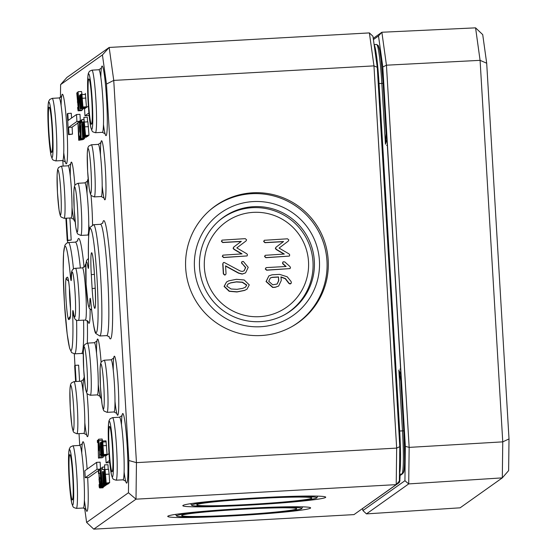 <?xml version="1.0" encoding="UTF-8"?>
<svg xmlns="http://www.w3.org/2000/svg" width="557" height="557" viewBox="0 0 557 557"><rect width="100%" height="100%" fill="white"/><g stroke="black" fill="none" stroke-linecap="round" stroke-linejoin="round"><path stroke-width="0.84" d="M310.444 508.165A71.575 3.363 -3.4 0 1 236.683 515.664A71.575 3.363 -3.4 0 1 167.741 516.395A71.575 3.363 -3.4 0 1 238.981 508.792A71.575 3.363 -3.4 0 1 310.625 507.9A71.575 3.363 -3.4 0 1 310.444 508.165M301.657 508.659A62.753 2.945 176.6 0 0 301.803 508.506A62.753 2.945 176.6 0 0 239.009 509.202A62.753 2.945 176.6 0 0 176.569 515.949A62.753 2.945 176.6 0 0 237.839 515.183A62.753 2.945 176.6 0 0 301.657 508.659M296.547 508.945A57.615 2.708 -3.4 0 1 237.171 514.974A57.615 2.708 -3.4 0 1 181.666 515.566A57.615 2.708 -3.4 0 1 239.023 509.446A57.615 2.708 -3.4 0 1 296.7 508.729A57.615 2.708 -3.4 0 1 296.547 508.945M237.01 289.327L231.106 288.992L226.783 286.138L228.001 284.028L230.737 282.803L236.565 281.807L242.427 282.169L246.772 285.024L245.567 287.106L242.817 288.338L237.01 289.327M245.463 287.175L246.57 285.163L242.225 282.315L236.363 281.953L230.535 282.949L227.904 284.098M247.05 289.111L244.607 290.434L236.955 291.972L229.157 291.297L224.088 286.423L226.511 282.016L224.29 286.277L229.359 291.158L237.157 291.826L244.808 290.294L247.05 289.111L249.264 284.885L244.217 279.983L236.419 279.308L228.725 280.846L226.511 282.016M247.071 255.935L223.622 257.564L222.299 256.38L222.911 255.148L222.501 256.241L223.823 257.418L247.071 255.935L247.482 254.841L246.876 253.811L236.822 247.914L246.034 240.965L246.591 239.823L245.268 238.647L222.02 240.13L221.609 241.223L222.932 242.399L241.32 241.369L233.989 246.883L233.286 248.109L234.128 249.216L242.065 253.895L222.911 255.148M241.661 253.915L233.926 249.355L233.091 248.255L233.787 247.023L241.32 241.369M241.118 241.515L222.73 242.546L221.407 241.362L222.02 240.13M277.045 284.091L278.542 280.86L278.521 276.947L278.744 280.714L277.142 284.028L272.707 284.815L268.739 281.278L270.319 277.95L272.255 277.295L278.521 276.947M278.319 277.087L272.06 277.442L270.222 278.027M290.963 283.61L289.995 283.979L288.881 283.416L290.963 283.61L291.374 282.517L291.012 281.389L287.21 276.794L279.621 274.378L272.067 274.796L268.878 275.875L266.239 281.417L272.853 287.315L275.367 287.175L278.625 286.075L281.236 280.575L281.02 276.913L285.463 278.584L289.076 283.276M288.881 283.416L285.261 278.73L280.819 277.052M278.625 286.075L275.172 287.321L272.652 287.461L266.044 281.557L268.878 275.875M289.327 256.095L265.877 257.717L264.554 256.54L265.167 255.308L264.756 256.394L266.079 257.578L289.327 256.095L289.737 255.002L289.132 253.971L279.078 248.074L288.282 241.118L288.846 239.983L287.523 238.8L264.269 240.29L263.865 241.376L265.188 242.56L283.576 241.529L276.244 247.036L275.541 248.269L276.376 249.376L284.314 254.048L265.167 255.308M283.91 254.076L276.181 249.515L275.339 248.415L276.042 247.183L283.576 241.529M283.374 241.675L264.986 242.699L263.663 241.522L264.269 240.29M285.804 266.511L282.9 263.914L282.49 263.064L283.102 261.825L282.691 262.918L283.102 263.774L286.138 266.49L266.671 267.576L265.905 267.806L265.501 268.899L266.824 270.075L290.072 268.592L290.476 267.499L289.918 266.531L284.759 261.901L283.102 261.825M290.072 268.592L266.622 270.222L265.299 269.038L265.905 267.806M244.022 270.883L245.526 267.625L242.358 263.74L245.728 267.478L244.119 270.813L242.211 271.461L240.116 270.953L224.123 262.417L223.357 262.646L222.946 263.74L223.545 273.759L224.868 274.935L225.634 274.712L226.038 273.619L225.578 265.849L238.688 273.014L242.358 273.96L245.56 272.874L242.156 274.107L238.493 273.16L225.592 266.107M225.634 274.712L224.666 275.081L223.343 273.898L222.744 263.879L223.357 262.646M242.156 263.886L241.487 262.834L241.898 261.741L241.689 262.688L242.358 263.74M245.56 272.874L248.227 267.339L243.367 261.47L242.1 261.602M259.534 316.668A52.302 52.093 -125.4 0 1 209.794 240.958A52.302 52.093 -125.4 0 1 299.986 235.924A52.302 52.093 -125.4 0 1 259.534 316.668M261.184 335.53A71.575 71.289 -125.4 0 1 210.003 210.135A71.575 71.289 -125.4 0 1 315.074 222.897A71.575 71.289 -125.4 0 1 261.184 335.53M209.495 210.581A71.435 71.157 -125.4 0 1 313.863 223.761A71.435 71.157 -125.4 0 1 291.868 326.632M260.662 326.729A62.753 62.502 54.6 0 0 309.191 229.853A62.753 62.502 54.6 0 0 200.973 235.896A62.753 62.502 54.6 0 0 260.662 326.729M218.588 221.136A57.496 57.274 -125.4 0 1 302.437 231.872A57.496 57.274 -125.4 0 1 284.899 314.566M260.356 321.64A57.643 57.42 -125.4 0 1 219.138 220.649A57.643 57.42 -125.4 0 1 303.767 230.925A57.643 57.42 -125.4 0 1 260.356 321.64M325.525 497.464A71.575 3.363 -3.4 0 1 251.771 504.955A71.575 3.363 -3.4 0 1 182.821 505.686A71.575 3.363 -3.4 0 1 254.069 498.083A71.575 3.363 -3.4 0 1 325.713 497.192A71.575 3.363 -3.4 0 1 325.525 497.464M316.745 497.951A62.753 2.945 176.6 0 0 316.891 497.798A62.753 2.945 176.6 0 0 254.096 498.501A62.753 2.945 176.6 0 0 191.657 505.241A62.753 2.945 176.6 0 0 252.927 504.475A62.753 2.945 176.6 0 0 316.745 497.951M311.635 498.237A57.615 2.708 -3.4 0 1 252.258 504.273A57.615 2.708 -3.4 0 1 196.753 504.858A57.615 2.708 -3.4 0 1 254.11 498.738A57.615 2.708 -3.4 0 1 311.781 498.021A57.615 2.708 -3.4 0 1 311.635 498.237M399.432 476.298L400.072 475.734M400.894 375.028L398.854 370.064L400.789 381.023M386.433 133.673A1.393 0.717 -5.8 0 1 386.078 133.304M385.437 144.207L386.092 133.576L383.112 83.383L381.824 83.397L385.437 144.207L386.885 139.062M399.801 446.644L396.668 448.1L396.215 484.632L399.376 481.039L399.801 446.644L377.263 67.3L372.953 36.268L369.382 32.912L109.165 47.449L66.924 77.43L60.609 84.622L102.432 54.934L109.165 47.449L113.746 80.41L106.478 84.037L128.841 460.507L128.444 492.757L136.005 499.169L136.451 462.637L113.746 80.41L373.963 65.879L396.668 448.1L136.451 462.637L128.841 460.507M51.808 152.409A22.649 1.699 -93.2 0 0 51.85 152.367A22.649 1.699 -93.2 0 0 52.156 129.725A22.649 1.699 -93.2 0 0 49.329 107.264A22.649 1.699 -93.2 0 0 48.751 129.6A22.649 1.699 -93.2 0 0 51.808 152.409M72.452 499.887A22.649 1.699 -93.2 0 0 72.494 499.845A22.649 1.699 -93.2 0 0 72.8 477.203A22.649 1.699 -93.2 0 0 69.973 454.742A22.649 1.699 -93.2 0 0 69.395 477.077A22.649 1.699 -93.2 0 0 72.452 499.887M112.173 471.688A22.649 1.699 -93.2 0 0 112.222 471.647A22.649 1.699 -93.2 0 0 112.528 449.012A22.649 1.699 -93.2 0 0 109.701 426.544A22.649 1.699 -93.2 0 0 109.116 448.879A22.649 1.699 -93.2 0 0 112.173 471.688M91.529 124.211A22.649 1.699 -93.2 0 0 91.578 124.169A22.649 1.699 -93.2 0 0 91.884 101.534A22.649 1.699 -93.2 0 0 89.057 79.066A22.649 1.699 -93.2 0 0 88.472 101.402A22.649 1.699 -93.2 0 0 91.529 124.211M128.444 492.757L86.62 522.438L93.764 529.15L136.005 499.169L396.215 484.632L353.98 514.612L93.764 529.15M86.62 522.438L84.65 508.242M79.728 445.419L79.031 433.638M74.979 365.476L74.29 353.827M67.682 242.678L67.564 240.596M63.136 166.083L62.809 160.541M60.448 97.579L60.609 84.622M102.432 54.934L106.478 84.037M369.382 32.912L373.963 65.879L377.263 67.3M85.325 107.313L81.712 107.87L81.406 96.096L82.255 107.487L81.949 95.713L82.958 106.986L81.865 93.569L81.712 96.062L81.322 93.952L81.169 95.971L80.925 94.627L81.712 107.87M85.339 93.374L86.426 106.791L82.798 107.097M85.869 106.93L82.255 107.487M82.812 139.647L78.718 140.287L82.798 139.452M83.849 108.364L80.236 108.921L79.95 97.141M84.943 107.689L81.322 108.149L80.389 94.613L80.236 97.113L79.846 95.003L79.693 97.015L79.449 95.672L80.236 108.921M84.392 107.974L80.779 108.531L80.48 96.758L81.322 108.149M83.251 139.334L80.243 139.459M76.504 114.526L68.212 120.409L67.794 113.461L67.293 113.823L68.532 134.669L69.033 134.314L68.622 127.365L76.922 121.475L76.504 114.526L79.978 114.331L80.354 120.723M77.959 123.006L72.09 127.17L72.501 134.119L68.532 134.669M67.794 113.461L71.268 113.273L71.547 118.042M84.03 138.408L83.815 139.292L80.347 139.487L80.312 128.848L79.407 121.022L79.366 127.407L79.769 131.814L80.076 132.684L80.271 131.264L80.361 137.05M89.099 115.097L88.431 115.571L84.963 115.765L88.897 112.974M105.036 455.452L101.423 456.009L101.123 444.235L101.966 455.626L105.586 455.166M104.493 455.835L100.88 456.392L104.507 456.086M76.121 381.51L75.16 365.35L78.628 365.155L79.588 381.301M106.512 454.408L102.899 454.965L102.467 444.994L102.592 443.191L102.787 444.026L103.442 454.575L107.069 454.268L105.997 440.845L102.509 441.047L102.356 443.539L101.966 441.429L101.813 443.449L101.861 441.979M105.969 454.791L102.356 455.348L105.983 455.041M69.89 218.017L71.199 240.06L67.23 240.61L67.731 240.255L66.415 218.198M103.275 486.936L103.01 487.772M96.646 462.359L84.831 470.742L85.242 477.697L97.057 469.307L96.646 462.359L100.114 462.164L100.504 468.695M98.29 470.7L88.709 477.502L85.242 477.697M103.964 486.762L100.288 487.103L103.95 486.533M109.743 462.575L106.109 462.881L109.541 460.444M104.946 486.066L100.852 486.7L104.932 485.85M81.74 109.966L81.503 110.62M105.9 485.384L101.813 486.024L105.9 485.384L105.872 484.862M78.071 91.717L81.517 91.515L81.928 93.555M82.749 108.775L82.582 109.91L79.087 110.112L78.976 100.615L78.022 91.724L78.161 101.207L79.115 110.105L82.582 109.91M106.874 484.694L103.24 485.008L106.867 484.541M84.768 137.405L84.601 138.373L81.134 138.568L80.821 120.396L80.006 120.973L80.131 123.048L80.793 122.575L81.134 138.568M86.224 137.064L82.596 137.53L81.976 124.169L82.596 137.53M107.863 483.991L104.236 484.305L107.856 483.908M107.257 484.13L107.111 484.527L103.644 484.722L103.386 472.921L104.236 484.305M108.712 482.62L108.427 483.866M86.614 136.66L86.467 137.05L83 137.245L82.721 125.457L83.752 136.709L82.638 123.306L82.457 125.36L82.213 124.002L83 137.245M87.212 136.43L83.592 136.827M109.652 482.724L106.025 483.03L109.652 482.724L109.144 474.125L108.566 469.314L105.092 469.502L104.89 471.563L104.5 464.9L107.967 464.705L108.239 469.328M109.047 482.863L108.9 483.26L105.433 483.455L105.176 471.654M88.069 135.142L87.783 136.388M88.403 135.386L88.257 135.783L84.789 135.978L84.511 124.183L85.541 135.442L83.856 117.423L84.789 135.978M83.856 117.423L87.324 117.228L87.595 121.851M84.469 122.032L87.902 121.844L84.427 122.039M87.902 121.844L89.009 135.247L85.381 135.553M102.105 457.541L98.457 458.112L98.143 439.939L97.329 440.517L97.454 442.592L98.116 442.119L98.457 458.112M98.693 439.208L102.14 439.007L98.645 439.208L98.603 445.593L99.014 450L99.32 450.871L99.515 449.45L99.592 457.666L99.55 447.034L98.645 439.208M102.119 439.013L102.572 441.033L105.983 440.852M103.289 456.26L103.059 457.471L99.431 457.527M81.872 107.759L85.339 107.564M81.28 97.858L81.67 97.837M82.137 94.558L85.604 94.363M82.958 106.986L86.426 106.791M82.415 107.369L85.882 107.181M81.823 97.517L82.22 97.496M79.338 139.842L77.931 122.387L78.718 140.287M78.064 122.296L79.233 122.227M80.988 94.579L80.389 94.613M79.964 97.148L80.779 108.531M80.396 108.803L83.863 108.608M79.811 98.902L80.194 98.881M81.482 108.03L84.949 107.835M80.939 108.42L84.406 108.225M80.347 98.561L80.744 98.54M79.846 139.48L79.442 136.249L79.644 139.626M79.651 136.103L80.417 136.061M76.922 121.475L79.31 121.342M68.622 127.365L72.09 127.17M69.033 134.314L72.501 134.119M80.006 120.994L79.407 121.022M80.187 139.347L80.25 137.426M79.999 130.7L79.519 122.958L80.124 130.178M88.361 106.109L84.553 108.81L84.963 115.765M100.991 446.039L101.388 446.018M101.583 455.898L105.05 455.703M101.04 456.28L100.58 444.625L101.423 456.009M100.455 446.38L100.838 446.359M101.966 455.626L105.593 455.313M102.126 455.508L101.625 443.059M101.304 443.08L101.033 442.091L100.88 444.59L100.49 442.474L100.337 444.493L100.385 443.024M101.632 442.056L101.033 442.091M100.253 443.031L100.88 456.392M75.16 365.35L74.659 365.705L75.599 381.538M102.467 444.994L102.864 444.973M103.059 454.846L106.526 454.651M102.516 455.236L102.049 443.574L102.899 454.965M101.924 445.335L102.314 445.315M103.442 454.575L107.069 454.268M103.602 454.463L102.78 442.028L106.248 441.84M102.78 442.028L102.509 441.047M101.729 441.986L102.356 455.348M65.893 218.226L67.23 240.61M67.731 240.255L71.199 240.06M99 479.055L99.626 484.799L99.487 485.927L99.055 484.618L99.209 487.124L99.619 487.967L99.835 486.108L99.717 482.056L98.547 469.551L98.429 473.38L98.84 472.044L99.174 479.048M98.505 472.294L98.881 472.273M98.436 473.373L98.986 473.346L98.429 473.38M100.093 469.454L98.547 469.551M98.874 470.366L100.114 470.296M99.181 477.662L100.552 477.586M99.195 477.829L100.559 477.753M99.431 478.853L100.622 478.79M98.7 471.605L98.84 472.044M99.132 478.999L99.299 479.5M99.069 484.611L99.626 484.583M103.052 487.786L99.619 487.967L103.087 487.772M97.057 469.307L100.079 469.14M100.49 486.957L100.086 483.727L100.288 487.103M100.295 483.58L100.908 483.546M109.005 453.586L105.698 455.932L106.109 462.881M101.471 486.261L100.065 468.806L100.852 486.7M101.367 484.458L101.715 484.437M100.197 468.716L101.047 468.667M77.59 101.471L78.119 107.557L77.994 108.761L77.569 107.543L78.112 110.808L78.189 104.528L77.047 94.941L77.583 94.565L77.465 92.49L76.762 92.984L77.562 101.465M78.057 99.418L77.437 99.466M77.994 108.761L78.091 108.364M81.545 110.634L78.077 110.822L81.587 110.613M77.305 102.084L77.771 102.056M77.465 92.49L77.869 92.469M77.047 94.941L77.862 94.899M77.583 107.536L78.119 107.501M102.432 485.579L101.019 468.124L101.813 486.024M102.328 483.775L103.17 483.734M101.151 468.033L102.223 467.971M81.517 91.515L78.022 91.724M78.997 108.142L78.14 93.68L78.983 108.149M103.407 484.889L102.453 471.758L103.24 485.008M80.131 123.048L80.8 123.006M80.821 120.396L81.566 120.354M80.974 123.041L83.466 122.902M81.315 138.442L84.782 138.247M102.495 469.433L102.363 467.114L102.314 469.565L104.591 469.314M102.314 469.565L104.598 469.433M102.363 467.114L104.451 466.996M82.763 137.412L86.231 137.217M103.212 474.71L103.651 474.682M103.804 484.611L107.271 484.416M104.396 484.186L103.163 471.354M103.017 471.361L103.644 484.722M81.851 121.955L81.719 119.637L81.67 122.087L83.947 121.837M81.719 119.637L83.808 119.525M81.67 122.087L83.954 121.962M105.155 483.601L105.092 480.308L104.904 482.111L104.326 477.363L104.312 472.155L104.688 473.527L104.194 470.212L104.166 477.481L105.022 484.054L105.155 483.601L108.629 483.406M104.988 484.068L108.49 483.866L104.988 484.068M104.333 472.155L104.514 472.628M83.16 137.133L86.627 136.938M83.752 136.709L87.219 136.521M82.568 127.233L83.007 127.205M105.196 471.661L106.025 483.03M105.001 473.436L105.44 473.415M105.593 483.337L109.061 483.142M106.185 482.919L105.071 469.516M104.5 464.9L105.433 483.455M84.379 136.583L83.55 122.735L83.522 130.004L84.379 136.583L87.846 136.388L84.379 136.583M83.689 124.677L83.87 125.151M84.511 136.124L87.985 135.929M84.949 135.859L88.417 135.664M85.541 135.442L89.009 135.247M84.358 125.966L84.796 125.938M97.454 442.592L98.123 442.55M98.143 439.939L98.505 439.919M98.638 457.986L102.105 457.791M99.487 455.605L99.606 455.229M98.763 441.144L99.243 448.879L98.784 441.137M99.243 448.879L99.369 448.364M373.413 39.575L378.502 35.961L382.812 66.993L405.35 446.338L404.925 480.726L362.899 510.56L362.607 508.485M486.693 63.22L482.717 34.625L475.574 27.85L480.085 60.344L502.755 441.861L502.31 477.871L460.117 507.817L366.464 513.888L408.706 483.908L502.31 477.871L508.625 470.623L509.014 438.93L486.693 63.22L480.085 60.344L386.447 65.19L381.872 32.25L475.574 27.85M509.014 438.93L502.755 441.861L409.158 447.389L386.447 65.19L382.812 66.993M404.925 480.726L408.706 483.908L409.158 447.389L405.35 446.338M362.899 510.56L366.464 513.888M378.502 35.961L381.872 32.25L373.246 38.37M399.425 476.973L400.023 476.938M399.439 475.998L402.655 473.715A1.393 1.386 -125.4 0 1 401.938 473.965L399.439 475.734M386.064 133.186L383.105 83.39A39.714 2.98 -93.2 0 0 377.89 45.827M403.748 430.853L400.789 381.072M403.24 472.496A39.714 2.98 -93.2 0 0 403.748 430.867L402.467 430.874A41.107 3.084 86.8 0 1 401.938 473.965L399.46 474.111M398.854 370.064L402.467 430.874L398.875 431.062M383.112 83.383L381.155 60.274L379.665 50.165L378.294 45.542L376.567 44.463A41.107 3.084 86.8 0 1 381.824 83.397L378.231 83.585M399.466 473.638A41.114 3.084 -93.2 0 0 399.682 431.027L379.038 83.55A41.114 3.084 -93.2 0 0 374.144 44.852M52.114 157.582A27.843 2.089 86.8 0 1 47.902 117.179A27.843 2.089 86.8 0 1 51.376 114.707A27.843 2.089 86.8 0 1 52.114 157.582M72.758 505.06A27.843 2.089 86.8 0 1 68.546 464.656A27.843 2.089 86.8 0 1 72.02 462.185A27.843 2.089 86.8 0 1 72.758 505.06M112.479 476.862A27.843 2.089 86.8 0 1 108.267 436.458A27.843 2.089 86.8 0 1 111.748 433.987A27.843 2.089 86.8 0 1 112.479 476.862M91.835 129.391A27.843 2.089 86.8 0 1 87.623 88.981A27.843 2.089 86.8 0 1 91.104 86.509A27.843 2.089 86.8 0 1 91.835 129.391M103.47 124.559A34.833 2.611 -93.2 0 0 106.129 135.588A34.833 2.611 -93.2 0 0 105.607 86.029A34.833 2.611 -93.2 0 0 100.831 77.36M84.386 500.228A34.833 2.611 -93.2 0 0 87.052 511.256A34.833 2.611 -93.2 0 0 87.658 477.558M87.129 469.112A34.833 2.611 -93.2 0 0 83.801 442.94A34.833 2.611 -93.2 0 0 81.754 453.029M114.993 401.332A29.612 2.221 -93.2 0 0 117.764 415.223A29.612 2.221 -93.2 0 0 117.081 370.586A29.612 2.221 -93.2 0 0 113.259 370.273M84.824 422.749A29.612 2.221 -93.2 0 0 87.595 436.639A29.612 2.221 -93.2 0 0 87.073 393.625M84.253 377.562A29.612 2.221 -93.2 0 0 83.084 391.689M98.255 384.239A29.612 2.221 -93.2 0 0 101.026 398.13A29.612 2.221 -93.2 0 0 101.277 397.733M101.089 362.203A29.612 2.221 -93.2 0 0 98.018 339.45A29.612 2.221 -93.2 0 0 96.521 353.187M108.963 336.393A59.23 4.442 -93.2 0 0 111.532 279.517A59.23 4.442 -93.2 0 0 102.641 223.28M84.093 267.325A59.23 4.442 -93.2 0 0 77.5 241.125M87.324 343.133A59.23 4.442 -93.2 0 0 87.331 320.574M88.069 321.264A29.612 2.221 -93.2 0 0 90.116 309.323M85.882 264.283A29.612 2.221 -93.2 0 0 85.005 266.378M92.539 224.924A29.612 2.221 -93.2 0 0 91.007 195.284M88.194 179.215A29.612 2.221 -93.2 0 0 87.024 193.349M88.758 224.401A29.612 2.221 -93.2 0 0 89.371 229.7M72.02 207.308A29.612 2.221 -93.2 0 0 74.798 221.199A29.612 2.221 -93.2 0 0 75.042 220.802M74.854 185.272A29.612 2.221 -93.2 0 0 71.79 162.519A29.612 2.221 -93.2 0 0 70.286 176.256M102.196 185.899A29.612 2.221 -93.2 0 0 104.967 199.789A29.612 2.221 -93.2 0 0 104.284 155.152A29.612 2.221 -93.2 0 0 100.462 154.839M63.742 152.757A34.833 2.611 -93.2 0 0 66.408 163.786A34.833 2.611 -93.2 0 0 65.886 114.227A34.833 2.611 -93.2 0 0 61.11 105.552M124.114 472.037A34.833 2.611 -93.2 0 0 126.773 483.065A34.833 2.611 -93.2 0 0 126.251 433.506A34.833 2.611 -93.2 0 0 121.475 424.838M55.777 160.869A31.324 2.346 -93.2 0 0 56.222 128.758A31.324 2.346 -93.2 0 0 52.17 98.352L49.726 99.494L48.633 101.499L48.181 104.11L47.986 121.273L49.288 142.425L51.063 155.64L52.344 159.198L53.11 160.047L55.665 160.91A31.324 2.346 -93.2 0 0 55.777 160.869M52.17 98.352L59.133 97.941A31.352 2.353 86.8 0 1 63.192 128.368A31.352 2.353 86.8 0 1 62.739 160.5A31.352 2.353 86.8 0 1 62.635 160.541L65.461 161.983M76.42 508.339A31.324 2.346 -93.2 0 0 76.866 476.235A31.324 2.346 -93.2 0 0 72.814 445.83L70.37 446.972L69.277 448.977L68.824 451.588L68.629 468.75L69.931 489.902L71.707 503.117L72.988 506.675L73.754 507.524L76.309 508.381A31.324 2.346 -93.2 0 0 76.42 508.339M72.814 445.83L79.776 445.412A31.352 2.353 86.8 0 1 83.835 475.845A31.352 2.353 86.8 0 1 83.383 507.977A31.352 2.353 86.8 0 1 83.278 508.019L86.105 509.46M116.148 480.148A31.324 2.346 -93.2 0 0 116.594 448.037A31.324 2.346 -93.2 0 0 112.542 417.632L110.091 418.773L108.998 420.779L108.552 423.39L108.357 440.552L109.659 461.704L111.428 474.919L112.709 478.477L113.475 479.326L116.037 480.19A31.324 2.346 -93.2 0 0 116.148 480.148M112.542 417.632L119.504 417.221A31.352 2.353 86.8 0 1 123.557 447.647A31.352 2.353 86.8 0 1 123.111 479.779A31.352 2.353 86.8 0 1 123 479.821L125.826 481.262M95.505 132.67A31.324 2.346 -93.2 0 0 95.95 100.559A31.324 2.346 -93.2 0 0 91.898 70.154L89.447 71.296L88.354 73.301L87.909 75.912L87.714 93.075L89.016 114.227L90.784 127.442L92.065 130.999L92.831 131.849L95.393 132.712A31.324 2.346 -93.2 0 0 95.505 132.67M91.898 70.154L98.861 69.743A31.352 2.353 86.8 0 1 102.913 100.169A31.352 2.353 86.8 0 1 102.467 132.308A31.352 2.353 86.8 0 1 102.356 132.343L105.182 133.784M113.816 357.97L111.094 359.808A26.123 1.956 86.8 0 1 114.477 385.166A26.123 1.956 86.8 0 1 114.101 411.943A26.123 1.956 86.8 0 1 114.011 411.971L116.914 413.489M104.138 360.219L101.527 361.556L100.636 363.359L100.072 368.825L100.434 386.579L102.028 404.09L103.261 409.708L104.034 411.01L107.048 412.34A26.102 1.956 -93.2 0 0 107.139 412.305A26.102 1.956 -93.2 0 0 107.508 385.555A26.102 1.956 -93.2 0 0 104.138 360.219L111.094 359.808M103.47 409.026A22.614 1.699 86.8 0 1 100.051 376.205A22.614 1.699 86.8 0 1 102.878 374.193A22.614 1.699 86.8 0 1 103.47 409.026M101.012 142.529L98.297 144.374A26.123 1.956 86.8 0 1 101.673 169.732A26.123 1.956 86.8 0 1 101.304 196.503A26.123 1.956 86.8 0 1 101.214 196.537L104.11 198.055M91.334 144.785L88.73 146.115L87.839 147.918L87.268 153.391L87.63 171.145L89.224 188.656L90.464 194.275L91.237 195.577L94.244 196.906A26.102 1.956 -93.2 0 0 94.335 196.872A26.102 1.956 -93.2 0 0 94.711 170.122A26.102 1.956 -93.2 0 0 91.334 144.785L98.297 144.374M90.673 193.585A22.614 1.699 86.8 0 1 87.254 160.764A22.614 1.699 86.8 0 1 90.081 158.759A22.614 1.699 86.8 0 1 90.673 193.585M83.641 379.38L80.925 381.225A26.123 1.956 86.8 0 1 84.302 406.582A26.123 1.956 86.8 0 1 83.933 433.353A26.123 1.956 86.8 0 1 83.842 433.388L86.739 434.906M73.963 381.636L71.359 382.965L70.467 384.769L69.897 390.241L70.259 407.996L71.853 425.506L73.092 431.125L73.858 432.427L76.873 433.75A26.102 1.956 -93.2 0 0 76.963 433.722A26.102 1.956 -93.2 0 0 77.339 406.965A26.102 1.956 -93.2 0 0 73.963 381.636L80.925 381.225M73.301 430.436A22.614 1.699 86.8 0 1 69.876 397.614A22.614 1.699 86.8 0 1 72.702 395.609A22.614 1.699 86.8 0 1 73.301 430.436M64.166 218.281A26.102 1.956 -93.2 0 0 64.542 191.531A26.102 1.956 -93.2 0 0 61.166 166.202L58.562 167.532L57.67 169.335L57.099 174.807L57.462 192.562L59.056 210.073L60.288 215.691L61.061 216.993L64.076 218.316A26.102 1.956 -93.2 0 0 64.166 218.281M60.504 215.002A22.614 1.699 86.8 0 1 57.079 182.181A22.614 1.699 86.8 0 1 59.905 180.176A22.614 1.699 86.8 0 1 60.504 215.002M61.166 166.202L68.128 165.791A26.123 1.956 86.8 0 1 71.505 191.142A26.123 1.956 86.8 0 1 71.129 217.919A26.123 1.956 86.8 0 1 71.038 217.954L73.942 219.472M97.078 340.877L94.363 342.715A26.123 1.956 86.8 0 1 97.74 368.073A26.123 1.956 86.8 0 1 97.364 394.85A26.123 1.956 86.8 0 1 97.273 394.885L100.176 396.403M87.4 343.133L84.789 344.463L83.898 346.266L83.334 351.739L83.696 369.493L85.291 386.997L86.523 392.622L87.296 393.917L90.311 395.247A26.102 1.956 -93.2 0 0 90.401 395.212A26.102 1.956 -93.2 0 0 90.77 368.462A26.102 1.956 -93.2 0 0 87.4 343.133L94.363 342.715M86.739 391.933A22.614 1.699 86.8 0 1 83.313 359.112A22.614 1.699 86.8 0 1 86.14 357.107A22.614 1.699 86.8 0 1 86.739 391.933M87.581 181.039L84.866 182.877A26.123 1.956 86.8 0 1 88.243 208.234A26.123 1.956 86.8 0 1 87.867 235.012A26.123 1.956 86.8 0 1 87.776 235.047L88.73 235.131M77.903 183.295L75.299 184.625L74.408 186.428L73.837 191.9L74.199 209.648L75.794 227.159L77.026 232.777L77.799 234.079L80.814 235.409A26.102 1.956 -93.2 0 0 80.904 235.374A26.102 1.956 -93.2 0 0 81.273 208.624A26.102 1.956 -93.2 0 0 77.903 183.295L84.866 182.877M77.242 232.095A22.614 1.699 86.8 0 1 73.816 199.274A22.614 1.699 86.8 0 1 76.643 197.269A22.614 1.699 86.8 0 1 77.242 232.095M70.279 316.529L70.266 316.543A3.488 3.474 54.6 0 0 68.81 319.579L69.82 318.869A20.894 1.567 -93.2 0 0 70.085 296.958A20.894 1.567 -93.2 0 0 67.341 277.191L66.339 277.908A20.894 1.567 -93.2 0 0 66.067 299.812A20.894 1.567 -93.2 0 0 68.81 319.579M68.497 280.93A3.488 3.474 -125.4 0 1 66.339 277.908M70.502 308.432A17.413 1.309 86.8 0 1 69.409 288.206M73.378 312.004C72.87 309.267 72.647 310.319 72.723 315.151A52.233 3.92 86.8 0 1 68.26 341.476A52.233 3.92 86.8 0 1 63.331 258.532A52.233 3.92 86.8 0 1 70.433 276.648C70.92 281.194 71.24 281.856 71.393 278.653A22.614 1.699 86.8 0 1 73.719 278.027A22.614 1.699 86.8 0 1 75.585 309.407A22.614 1.699 86.8 0 1 73.378 312.004A3.488 2.681 171.6 0 0 73.399 312.31A3.488 2.681 171.6 0 0 73.399 312.324A3.488 2.681 171.6 0 0 73.475 312.644M94.412 274.322L91.299 274.664L92.128 288.561L95.233 288.227M92.399 254.598L92.246 254.305C92.629 254.18 93.311 260.251 94.307 272.533L94.314 272.519A20.894 1.567 -93.2 0 0 91.571 252.753A20.894 1.567 -93.2 0 0 91.299 274.664M94.307 272.533L95.143 286.416L94.314 272.519M92.128 288.561A20.894 1.567 -93.2 0 0 94.871 308.327A20.894 1.567 -93.2 0 0 95.143 286.416M87.922 266.921C88.431 269.658 88.647 268.606 88.577 263.774A52.233 3.92 86.8 0 1 93.033 237.449A52.233 3.92 86.8 0 1 97.962 320.393A52.233 3.92 86.8 0 1 90.861 302.277C90.38 297.737 90.06 297.069 89.9 300.279A22.614 1.699 86.8 0 1 87.574 300.898A22.614 1.699 86.8 0 1 85.708 269.518A22.614 1.699 86.8 0 1 87.922 266.921A3.488 2.681 -8.4 0 1 88.591 265.306M90.861 302.277A3.488 1.434 174.9 0 0 90.861 302.388C92.866 322.343 94.537 332.717 95.867 333.504L99.787 335.982A55.721 4.178 -93.2 0 0 100.845 280.115A55.721 4.178 -93.2 0 0 93.569 224.715L100.532 224.304A55.742 4.178 86.8 0 1 107.814 279.725A55.742 4.178 86.8 0 1 106.749 335.613L109.263 336.748M90.54 299.527L90.861 302.388A3.488 1.434 174.9 0 0 90.861 302.395A3.488 1.434 174.9 0 0 90.882 302.514M90.798 301.713A3.488 2.458 -178.9 0 1 89.9 300.279M88.577 267.151L88.563 263.691A3.488 1.128 -1.7 0 0 88.577 263.774M83.571 320.143A55.742 4.178 86.8 0 1 81.607 353.458L83.285 353.848M77.757 240.742L75.39 242.149A55.742 4.178 86.8 0 1 80.375 268.008M73.399 312.324C73.768 318.339 75.432 321.041 78.398 320.414A26.102 1.956 -93.2 0 0 78.892 294.249A26.102 1.956 -93.2 0 0 75.48 268.3L82.443 267.882A26.123 1.956 86.8 0 1 85.862 293.859A26.123 1.956 86.8 0 1 85.36 320.052L88.264 321.577M70.433 276.648A3.488 1.434 -5.1 0 1 71.477 275.611M71.407 278.124A3.488 2.458 1.1 0 0 71.38 278.389A3.488 2.458 1.1 0 0 71.38 278.396A3.488 2.458 1.1 0 0 71.393 278.653M74.046 315.903A3.488 1.128 178.3 0 1 72.723 315.151M73.482 269.052A55.721 4.178 -93.2 0 0 68.427 242.56L66.534 243.193L64.911 245.212L63.575 253.143L63.199 270.368L64.403 302.799L67.167 333.984L69.548 348.048L71.637 352.623L74.638 353.827A55.721 4.178 -93.2 0 0 76.594 320.038M82.436 98.262L85.91 98.067M81.893 98.645L82.29 98.624M80.424 99.689L80.814 99.668M80.312 128.848L80.925 128.813M80.612 136.361L81.085 136.333M79.533 127.184L80.027 127.156M101.068 447.167L101.458 447.146M100.525 442.474L100.942 442.453M102.537 446.122L102.934 446.101M103.08 445.739L106.554 445.544M99.181 473.547L100.309 473.485M99.717 482.056L100.81 481.993M99.835 486.108L100.225 486.087M78.328 108.859L78.76 108.831M78.69 106.373L79.08 106.352M78.976 100.615L79.742 100.573M78.057 95.672L78.46 95.651M78.335 101.089L78.822 101.061M104.326 477.363L105.064 477.321M105.67 474.32L109.144 474.125M105.113 469.509L108.545 469.321M83.682 129.885L84.42 129.844M85.026 126.843L88.5 126.648M98.77 445.37L99.271 445.342M99.849 454.547L100.768 454.491M99.55 447.034L100.323 446.993M99.028 440.594L102.495 440.399M374.137 44.588A28.553 2.144 -93.2 0 0 374.06 44.226M401.186 387.588A28.553 2.144 -93.2 0 0 400.58 368.657L387.282 144.883A28.553 2.144 -93.2 0 0 385.681 126.662M368.24 504.489A28.553 2.144 -93.2 0 0 368.4 504.461L399.174 482.62A28.553 2.144 -93.2 0 0 400.086 475.532M401.172 387.435L400.58 368.657L387.282 144.883L385.688 126.829M399.571 481.269A2.089 2.082 54.6 0 0 399.174 482.62M400.755 368.943L399.912 369.131M387.296 145.196L386.621 145.356M301.803 508.506L302.625 506.835M176.569 515.949L175.559 514.389M316.891 497.798L317.713 496.134M191.657 505.241L190.647 503.681M400.768 380.668L403.755 430.86C404.855 457.269 404.779 471.131 403.505 472.461L402.655 473.715M55.665 160.91L62.635 160.541M76.309 508.381L83.278 508.019M116.037 480.19L123 479.821M95.393 132.712L102.356 132.343M101.506 68.003L98.861 69.743M122.15 415.48L119.504 417.221M82.429 443.678L79.776 445.412M61.785 96.201L59.133 97.941M107.048 412.34L114.011 411.971M94.244 196.906L101.214 196.537M76.873 433.75L83.842 433.388M64.076 218.316L71.038 217.954M70.843 163.946L68.128 165.791M90.311 395.247L97.273 394.885M80.814 235.409L87.776 235.047M70.293 316.954L70.168 317.253C71.275 317.706 69.695 281.557 68.017 278.744L68.177 279.036M95.129 286.43C95.623 300.439 95.651 307.199 95.219 306.719L95.344 306.413M100.532 224.304L102.906 222.897M88.431 258.49L86.634 260.377L85.938 263.621L86.105 284.349L88.229 305.048L89.322 308.376L91.62 310.131M93.569 224.715L90.053 227.367C90.213 229.359 87.804 222.814 88.563 263.684M99.787 335.982L106.749 335.613M82.443 267.882L85.165 266.044M71.373 279.356L71.38 278.396C70.767 271.746 72.138 268.383 75.48 268.3M73.399 312.31L73.336 311.739M78.398 320.414L85.36 320.052M74.638 353.827L81.607 353.458M68.427 242.56L75.39 242.149M80.41 94.606L80.995 94.572M79.428 121.015L80.006 120.98M80.312 139.494L83.78 139.306M101.054 442.084L101.639 442.049M100.511 442.467L100.949 442.446M99.557 457.68L103.024 457.485M376.567 44.463L374.109 44.588M400.044 480.795L399.536 481.387L400.072 475.546M399.613 481.109L398.826 481.666"/></g></svg>
